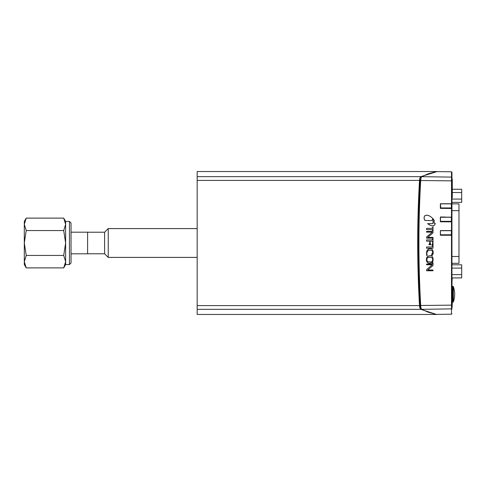 <?xml version="1.0" encoding="UTF-8"?>
<svg xmlns="http://www.w3.org/2000/svg" width="486" height="486" viewBox="0 0 486 486"><rect width="100%" height="100%" fill="white"/><g stroke="black" fill="none" stroke-linecap="round" stroke-linejoin="round"><path stroke-width="0.73" d="M71.035 225.711L71.035 262.962L71.035 223.038L69.449 221.446L69.449 264.554L71.035 262.962M65.634 224.338L65.634 221.446L63.709 218.111L65.634 224.338L63.709 230.558L65.634 243L65.634 224.338M69.449 264.554L65.634 264.554L65.634 243L63.709 255.442L65.634 261.662L63.709 267.889L26.226 267.889L24.3 261.662L26.226 255.442L63.709 255.442M26.226 255.442L24.3 243L26.226 230.558L63.709 230.558M26.226 230.558L24.3 224.338L26.226 218.111L63.709 218.111M26.226 267.889L24.3 264.554L24.3 221.446L26.226 218.111M71.035 253.807L87.595 253.807L87.595 232.193L71.035 232.193M87.595 232.223L104.612 232.223L104.612 253.777L108.238 257.404L197.17 257.404M104.612 232.223L108.238 228.596L108.238 257.404M452.059 280.878L452.284 277.907M451.944 290.191L452.059 277.907M452.059 264.809L452.059 263.303M452.059 203.865L452.059 202.358M452.284 301.988L452.399 286.333L452.916 286.333L452.916 302.213L453.341 301.909L453.341 286.631L452.916 286.333M451.998 307.079L452.284 288.295L451.944 287.919M451.944 176.849L451.944 172.366L451.944 180.932L451.944 178.799L452.284 179.182L451.968 178.951L451.956 195.882L452.229 180.98M451.956 195.882L451.968 197.924L452.284 197.699L452.284 179.182L451.944 178.951M436.55 171.54L197.17 171.54L197.17 314.46L436.55 314.46L420.779 309.345C420.098 308.932 419.673 307.687 419.503 305.609C418.294 284.146 417.693 263.278 417.699 243C417.693 222.722 418.294 201.854 419.503 180.391C419.673 178.313 420.098 177.068 420.779 176.655L437.145 171.552M437.145 314.448L436.55 314.46M451.944 199.078L461.7 199.078L461.7 189.261L452.284 189.261M452.284 192.529L461.7 192.529M451.944 202.358L461.7 202.358L461.7 199.078M451.944 274.626L461.7 274.626L461.7 264.809L451.944 264.809M451.944 268.078L461.7 268.078M451.944 277.907L461.7 277.907L461.7 274.626M440.486 234.774L440.942 235.236L451.379 235.236L451.379 234.774L440.486 234.793L440.377 230.716M451.737 235.248L451.834 230.704L440.486 230.692M451.834 221.823L451.834 217.285L451.379 217.26L440.486 217.26L440.486 221.385L440.851 221.798M451.834 208.421L451.834 203.913L451.379 203.871L440.486 203.871L440.796 208.391M445.152 217.017L440.377 217.005M421.119 177.335L420.044 180.5C417.674 222.169 417.674 263.831 420.044 305.5C420.159 307.237 420.518 308.294 421.119 308.665M451.5 176.782L451.5 171.916L451.5 177.111L421.775 176.667L420.925 177.475M451.944 172.244L451.5 171.789L436.221 171.613L428.026 173.86L421.775 176.667C421.192 177.141 420.833 178.38 420.7 180.385C418.325 222.132 418.325 263.874 420.7 305.615C420.833 307.62 421.192 308.859 421.775 309.333L428.026 312.14L436.221 314.387L451.5 314.211L451.944 313.756M451.944 209.18L451.944 177.56A0.456 0.45 180 0 0 451.5 177.111L451.5 180.859L420.044 180.5M440.377 203.834L440.377 208.391L451.944 208.451L451.944 217.175L440.377 217.133L440.377 221.798L451.944 221.841L451.944 217.175M451.944 221.841L451.944 230.589L440.377 230.571L440.377 235.242L451.5 235.248L451.5 305.141L420.044 305.5M451.5 235.248L451.944 235.26L451.944 230.589M451.944 235.26L451.944 309.145M451.944 307.079L451.944 304.935M451.944 269.657L451.944 279.48M451.944 258.54L451.944 267.148M451.944 180.932L451.5 180.859L451.5 203.756L451.944 203.798L451.944 204.363M451.944 251.505L451.944 256.966M451.944 251.177L451.944 249.986M451.944 268.4L451.944 267.865M451.5 221.81L451.5 230.577M451.5 208.409L451.5 217.145M440.377 203.737L451.5 203.756M427.972 262.975L429.296 263.321C425.578 262.744 426.368 258.345 426.83 257.489C427.565 256.274 428.549 255.727 429.788 255.849C433.208 254.19 435.335 263.546 429.296 263.321L429.575 263.339M432.103 228.347L426.574 228.359L431.92 228.359L433.014 226.926L433.014 229.611L426.574 229.611L426.574 228.359L426.574 229.611M431.884 231.391L426.574 231.391L431.884 231.391L433.014 229.981L433.014 232.849L427.759 237.387L433.014 237.387L433.014 238.134L426.574 238.134L426.574 237.04L432.224 232.138L426.574 232.138L426.574 231.391L426.574 232.138M426.574 239.908L432.005 239.908L433.014 238.462L433.014 245.236L431.847 245.302L432.637 243.541L432.637 242.034L432.005 241.159L430.122 241.159L430.122 242.982L430.918 244.719L428.938 244.719L429.752 242.982L429.752 241.159L426.574 241.159L426.574 239.908L426.574 241.159M426.574 246.973L432.005 246.973L433.014 245.539L433.014 248.225L426.574 248.225L426.574 246.973L426.574 248.225M427.139 255.593L426.738 255.593L426.574 252.896C426.568 250.466 427.71 249.081 430.007 248.735C433.202 248.03 434.32 254.615 431.714 255.593L431.714 254.184L432.686 252.465C432.874 251.219 432.066 250.448 430.256 250.138C427.874 250.326 426.751 251.511 426.902 253.686L427.139 255.593M426.574 264.044L431.884 264.044L433.014 262.604L433.014 265.478L427.789 270.009L433.014 270.009L433.014 270.757L426.574 270.757L426.574 269.663L432.224 264.785L426.574 264.785L426.574 264.044L426.574 264.785L432.224 264.785L426.574 269.663L426.574 270.757L433.014 270.757M432.747 218.445C432.734 220.128 431.841 220.826 430.067 220.553L424.971 220.468C423.774 218.676 423.804 217.054 425.05 215.608C427.212 214.63 429.776 215.577 432.747 218.445M435.225 223.967L435.243 223.469C434.211 226.646 431.677 226.701 427.631 223.633L433.014 223.633L433.014 218.743L434.314 220.565C433.877 222.697 434.186 223.669 435.243 223.469L434.782 223.281M427.953 257.544L429.788 257.252C426.325 256.28 425.542 262.47 429.788 261.936C432.674 263.157 434.587 257.246 429.788 257.252L430.845 257.319M451.944 305.068L451.5 305.141L451.5 314.108L451.5 309.218M451.944 308.44A0.456 0.45 180 0 1 451.5 308.889L421.775 309.333L420.925 308.525M430.432 255.885L429.739 255.849M428.688 255.964L428.069 256.171M426.805 257.544L426.659 257.987M426.471 259.718L426.574 260.861M426.726 261.462L427.036 262.118M430.438 263.303L432.218 262.495M432.722 261.754L433.044 258.546M432.996 258.248L432.631 257.216M428.233 261.754L427.723 261.523M427.309 261.17L426.939 260.435M426.842 259.53L427.024 258.528M432.564 258.516L432.74 259.378M432.747 259.652L432.242 261.201M430.426 261.918L429.788 261.936M432.832 227.15L432.747 227.661M432.224 232.138L426.574 237.04L426.574 238.134M429.752 241.159L429.752 242.982M429.721 243.553L429.569 244.063M429.284 244.282L428.938 244.719M430.614 244.294L430.219 243.814M432.005 241.159L432.637 242.034L432.637 243.541M432.625 241.645L432.637 242.034M432.607 244.1L432.455 244.555M432.34 244.677L431.847 245.302M432.728 239.3L432.54 239.726M432.467 239.792L432.005 239.908M427.006 254.907L426.951 254.524M427.139 252.046L427.929 250.843M429.557 250.181L430.256 250.138M430.711 250.169L431.823 250.576M432.613 251.778L432.674 252.137M432.607 253.194L432.4 253.704M431.829 254.154L431.714 255.593L432.036 255.484M432.929 250.885L432.595 250.047M432.018 249.354L431.659 249.105M429.308 248.814L427.473 249.944M427.413 250.023L426.957 250.819M426.684 251.724L426.599 254.233M431.513 220.45L431.866 220.346M432.072 220.237L432.595 219.411M429.478 216.009L429.071 215.82M428.051 215.462L427.534 215.341M427.382 215.316L426.143 215.268M425.681 215.347L425.141 215.559M424.77 215.814L424.478 216.136M424.126 216.999L424.108 217.983M424.345 219.052L424.91 220.358M433.719 219.629L433.014 218.743L433.014 223.633L427.771 223.754M431.453 225.698L432.965 225.881M433.658 225.783L434.016 225.668M433.968 222.272L433.901 221.944M433.895 221.592L434.314 220.565L433.791 219.739M451.944 263.303L458.978 263.303L458.978 203.865L451.944 203.865M451.944 288.064L451.956 290.106L452.241 288.338M452.241 306.763L451.956 304.995L451.944 307.037M452.229 304.995L452.229 290.106M451.944 290.106L451.944 304.995M452.241 179.225L451.956 180.999M451.944 197.924L452.229 195.882M197.17 180.391L419.503 180.391M197.17 305.609L419.503 305.609M197.17 176.655L420.779 176.655M197.17 309.345L420.779 309.345M451.379 230.692L451.379 234.774L451.834 234.787A0.456 0.456 180 0 1 451.379 235.236L451.379 235.248M440.887 235.242A0.456 0.456 180 0 1 440.486 234.793L440.377 234.799M451.379 221.81L451.379 221.337L440.486 221.337M451.379 217.26L451.379 221.337L451.834 221.361A0.456 0.456 180 0 1 451.439 221.81M440.759 221.798A0.456 0.456 180 0 1 440.486 221.385L440.377 221.403M451.379 208.409L451.379 207.935L440.486 207.935M451.379 203.871L451.379 207.935L451.834 207.978A0.456 0.45 180 0 1 451.512 208.409M440.693 208.391A0.456 0.45 180 0 1 440.486 208.014L440.377 208.044M451.944 210.663L458.978 210.663M451.944 256.493L458.978 256.493M69.449 221.446L65.634 221.446M65.634 264.554L63.709 267.889M87.595 253.777L104.612 253.777M108.238 228.596L197.17 228.596M451.944 287.238L452.399 286.333M452.399 302.213L452.916 302.213M453.341 301.909A22.684 22.684 0 0 0 453.341 286.631"/></g></svg>
